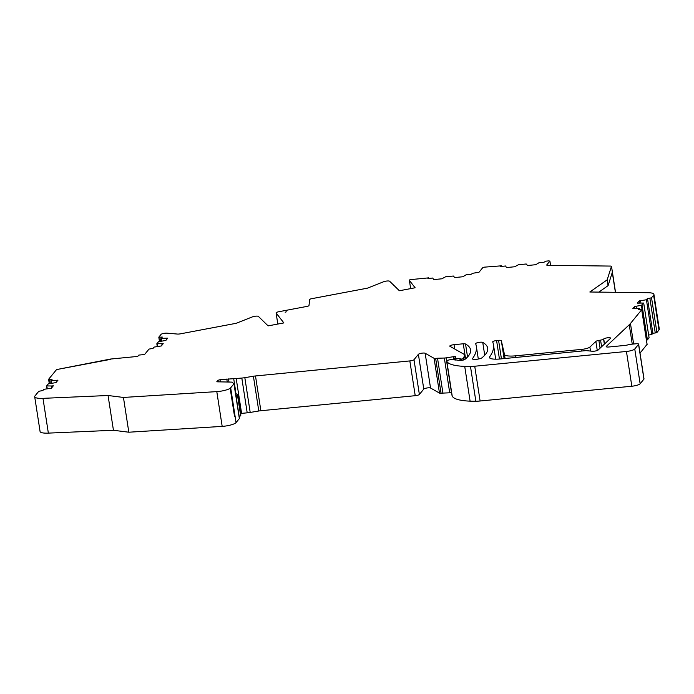 <?xml version="1.0" encoding="UTF-8"?>
<svg xmlns="http://www.w3.org/2000/svg" width="694" height="694" viewBox="0 0 694 694"><rect width="100%" height="100%" fill="white"/><g stroke="black" fill="none" stroke-linecap="round" stroke-linejoin="round"><path stroke-width="1.04" d="M648.656 335.046L651.813 334.508L652.863 333.224L655.257 332.99L649.87 298.22L651.536 297.735L653.618 295.193A14.158 3.192 -8.8 0 0 653.922 294.36A14.158 3.192 -8.8 0 0 647.875 292.703L589.831 292.001L607.181 279.838L611.483 266.279L610.885 266.08L547.21 265.308L546.638 265.056L549.874 261.109L548.798 260.883L546.048 261.152L543.879 262.271L538.986 262.748L535.733 264.709L527.353 265.524M612.299 272.334L615.396 292.313M598.844 292.105L608.083 285.633L612.386 272.074L611.483 266.279M608.083 285.633L607.181 279.838M655.257 332.99L656.914 332.495L658.996 329.962A14.158 3.192 -8.8 0 0 659.3 329.13L653.922 294.36M615.509 292.313L612.377 272.083M506.299 267.58L514.688 266.756L518.435 264.744L526.199 263.989L527.301 265.203M501.354 266.409L501.268 265.837L500.756 266.47L505.648 265.993L506.256 267.251M501.268 265.837L484.447 267.147L482.781 267.641L478.964 272.3L473.187 273.193L471.018 274.312L466.125 274.789L462.881 276.75L454.492 277.574M433.446 279.621L441.826 278.806L445.574 276.793L453.338 276.03L454.449 277.244M428.493 278.45L428.406 277.886L427.894 278.511L432.787 278.034L433.394 279.292M428.406 277.886L409.928 279.682L409.391 280.437L415.125 287.767L399.38 290.743L389.638 281.252A3.539 0.798 -8.8 0 0 387.131 281.001A3.539 0.798 -8.8 0 0 383.617 281.755L367.438 288.157L310.877 298.845L309.732 299.322L308.951 305.776L307.806 306.245L278.953 311.701A3.539 0.798 -8.8 0 0 276.091 312.942A3.539 0.798 -8.8 0 0 276.134 313.037L283.855 322.91L268.11 325.885L258.368 316.395A3.539 0.798 -8.8 0 0 255.86 316.152A3.539 0.798 -8.8 0 0 252.338 316.906L236.168 323.3L180.483 333.823A3.539 0.798 -8.8 0 1 177.395 334.057L166.916 333.163A3.539 0.798 -8.8 0 0 163.446 333.467A3.539 0.798 -8.8 0 0 161.008 334.43L158.805 337.171L162.309 337.076L161.26 338.36L167.722 338.16L165.849 340.442L158.518 341.708L156.853 343.738L163.203 343.669L161.338 345.959L154.111 347.087L153.062 348.371L149.002 349.091L144.552 354.53L138.817 355.085L137.733 356.412L110.389 359.067L56.682 369.555A3.539 0.798 -8.8 0 0 56.388 369.781L48.623 379.271L52.093 379.262L51.07 380.52L51.486 383.235M161.676 341.058L161.26 338.36M166.551 339.583L166.352 338.29M162.04 345.1L161.841 343.808M49.257 383.617L48.623 379.271M57.108 381.214L56.96 380.251L51.07 380.52M51.877 387.608L51.625 385.985L46.637 385.925L48.302 383.886L55.98 382.594L57.984 380.147L56.96 380.251M47.392 388.787L46.637 385.925M235.058 416.105L230.677 387.816L230.174 388.267L234.555 416.556A10.618 2.394 171.2 0 0 235.058 416.105L236.055 422.577A10.618 2.394 171.2 0 1 222.184 426.385L128.824 432.215L123.445 397.445L108.056 395.502L113.443 430.271L48.354 433.117A14.158 3.192 -8.8 0 1 40.079 431.503L34.7 396.734A14.158 3.192 -8.8 0 1 35.004 395.901L38.786 391.277L42.846 390.557L43.878 389.299L51.33 388.267L53.334 385.821L51.625 385.985M34.7 396.734A14.158 3.192 -8.8 0 0 42.976 398.347L108.056 395.502M128.824 432.215L113.443 430.271M230.174 388.267A10.618 2.394 171.2 0 1 216.797 391.616L123.445 397.445M236.055 422.577L239.352 418.56L233.965 383.791L230.677 387.816M216.884 381.804L232.152 382.116L233.965 383.791L234.199 383.166L236.246 396.404M239.413 416.86L239.352 418.56M244.826 377.666L250.204 412.436L258.793 410.995L253.405 376.235L244.826 377.666A10.245 2.308 171.2 0 1 241.816 378.065L220.007 379.696L217.925 380.303L216.814 381.717M250.204 412.436A10.245 2.308 171.2 0 1 247.203 412.835L240.592 413.459M258.793 410.995A7.079 1.596 171.2 0 1 260.866 410.727L415.22 395.693A3.539 0.798 -8.8 0 0 419.376 394.461L423.774 389.091L418.395 354.322L413.988 359.7A3.539 0.798 -8.8 0 1 409.833 360.923L255.487 375.957L260.866 410.727M253.405 376.235A7.079 1.596 171.2 0 1 255.487 375.957M423.774 389.091A3.539 0.798 -8.8 0 1 427.027 387.972A3.539 0.798 -8.8 0 1 430.532 388.015L439.476 393.082L434.097 358.321L425.153 353.246A3.539 0.798 -8.8 0 0 421.64 353.211A3.539 0.798 -8.8 0 0 418.395 354.322M439.476 393.082A2.125 0.477 -8.8 0 0 441.037 393.177L435.65 358.416A2.125 0.477 -8.8 0 1 434.097 358.321M451.577 392.613L451.49 392.631A3.539 0.798 -8.8 0 1 449.721 392.804L441.037 393.177M442.911 392.995L437.524 358.234L435.65 358.416M449.721 392.804L444.342 358.035L437.524 358.234M444.342 358.035A3.539 0.798 -8.8 0 0 446.112 357.861L453.477 356.69A2.125 0.477 -8.8 0 1 455.689 356.837A2.125 0.477 -8.8 0 1 455.637 356.959L454.726 358.121L461.77 359.084L463.462 358.546L464.572 355.189A10.618 2.394 -8.8 0 0 464.598 354.912A10.618 2.394 -8.8 0 0 464.095 354.322L449.955 346.315A3.539 0.798 -8.8 0 1 449.79 346.115A3.539 0.798 -8.8 0 1 454.023 344.675L463.271 343.782A4.025 0.911 171.2 0 1 465.535 344.007A105.852 23.839 171.2 0 1 470.575 349.871A105.852 23.839 171.2 0 1 464.98 359.345A3.565 0.807 171.2 0 1 461.284 360.438L460.885 360.472A3.539 0.798 -8.8 0 1 458.934 360.49L452.488 359.18L446.606 360.507A70.805 15.945 -8.8 0 0 446.815 361.218A49.56 11.165 171.2 0 0 464.72 366.389L470.098 401.158A49.56 11.165 171.2 0 1 452.193 395.988L446.815 361.218M465.605 358.833L463.271 343.782M451.994 395.276L446.606 360.507L451.994 395.276A70.805 15.945 -8.8 0 0 452.193 395.988M474.731 366.232L480.109 401.002L631.826 386.228L626.439 351.459L474.731 366.232A14.158 3.192 171.2 0 1 470.48 366.475A49.56 11.165 171.2 0 1 464.72 366.389M480.109 401.002A14.158 3.192 171.2 0 1 475.858 401.245A49.56 11.165 171.2 0 1 470.098 401.158M631.826 386.228A7.079 1.596 -8.8 0 0 640.137 383.773L643.945 379.124A3.539 0.798 -8.8 0 0 644.015 378.915L638.636 344.146A3.539 0.798 -8.8 0 0 635.869 343.799L630.074 344.363A2.125 0.477 -8.8 0 0 628.2 344.753A3.539 0.798 -8.8 0 1 625.077 345.412L608.95 346.983A3.539 0.798 -8.8 0 1 606.192 346.627A3.539 0.798 -8.8 0 1 606.322 346.349L629.25 324.757A70.805 15.945 -8.8 0 0 630.456 323.473L641.707 309.741L638.228 309.75L639.278 308.466L632.815 308.665L634.689 306.384L636.06 306.245L636.407 308.5M626.439 351.459A7.079 1.596 -8.8 0 0 634.758 349.004L638.558 344.354A3.539 0.798 -8.8 0 0 638.636 344.146M640.024 353.125L647.06 344.354M639.46 309.628L639.278 308.466M634.42 308.526L634.689 306.384M649.055 337.778L647.407 339.887L646.452 340.155M646.791 340.103L641.412 305.334L636.06 306.245M641.412 305.334L643.702 303.044L637.326 303.157L639.2 300.866L640.571 300.736L640.918 302.992M639.53 303.009L639.2 300.866M651.813 334.508L646.426 299.739L640.571 300.736M646.426 299.739L647.476 298.455L652.863 333.224M649.87 298.22L647.476 298.455M472.51 358.572A235.231 52.987 171.2 0 0 476.336 346.289A235.231 52.987 171.2 0 0 475.65 343.756A3.678 0.824 171.2 0 1 475.642 343.721A3.678 0.824 171.2 0 1 478.652 342.428A3.678 0.824 171.2 0 1 482.738 342.394A105.852 23.839 171.2 0 1 487.691 348.206A105.852 23.839 171.2 0 1 482.009 357.757A4.979 1.119 171.2 0 1 476.622 359.301A4.979 1.119 171.2 0 1 472.423 358.833A4.979 1.119 171.2 0 1 472.51 358.572L472.579 359.05M598.87 340.398A3.539 0.798 171.2 0 0 595.868 341.413L589.883 347.061A7.079 1.596 171.2 0 1 581.693 349.386L515.503 355.831A14.158 3.192 171.2 0 1 504.46 354.461L501.328 340.685A3.539 0.798 171.2 0 0 498.57 340.338L496.583 340.537A3.47 0.781 171.2 0 0 492.705 341.916A3.47 0.781 171.2 0 0 492.714 341.951A235.231 52.987 171.2 0 1 493.443 344.623A235.231 52.987 171.2 0 1 489.704 356.785A14.175 3.192 171.2 0 0 489.478 357.523A14.175 3.192 171.2 0 0 500.192 358.972L584.973 350.713A3.539 0.798 171.2 0 1 586.803 350.687L592.182 351.233A3.539 0.798 171.2 0 0 595.556 350.973A3.539 0.798 171.2 0 0 598.107 350.036L610.46 338.403A3.539 0.798 171.2 0 0 610.599 338.125A3.539 0.798 171.2 0 0 607.528 337.805A3.539 0.798 171.2 0 0 603.737 338.941L603.572 339.088A3.539 0.798 171.2 0 1 600.57 340.112L598.87 340.398L600.076 348.18M496.583 340.537L499.446 359.032M639.443 302.402L638.931 303.018M285.165 312.248L286.353 311.823A3.539 0.798 171.2 0 0 285.165 312.248M56.682 369.555L110.641 359.353L56.682 369.555M239.274 416.999L236.107 396.552L237.478 395.086L240.644 415.533L239.274 416.999M235.847 393.845A7.079 1.596 171.2 0 1 237.678 394.608A7.079 1.596 171.2 0 1 237.478 395.086M237.678 394.608L240.844 415.064A7.079 1.596 171.2 0 1 240.644 415.533M236.133 393.88L235.518 391.728M658.996 329.962L653.618 295.193M550.524 265.351L549.874 261.109M410.657 288.609L409.391 280.437L410.648 288.609M276.091 312.942L277.808 324.055L276.134 313.037M160.522 341.257L159.915 337.31M156.835 343.782L157.26 346.549L156.861 343.816M157.59 346.497L157.182 343.868M50.306 383.435L49.699 379.497M47.088 388.831L46.645 386.003M48.354 433.117L42.976 398.347M222.184 426.385L216.797 391.616M218.176 381.9L217.925 380.303M220.336 381.813L220.007 379.696M227.233 381.9L226.791 379.028M228.977 381.917L228.508 378.924M235.726 391.72L233.722 378.768M241.599 413.372L236.212 378.612M247.203 412.835L241.816 378.065M415.22 395.693L409.833 360.923M419.376 394.461L413.988 359.7M430.532 388.015L425.153 353.246M451.49 392.631L446.112 357.861M453.85 359.102L453.477 356.69M455.498 360.047L455.229 358.286M460.157 360.524L459.844 358.494M461.631 360.386L461.432 359.119M461.961 360.333L461.77 359.084M463.679 359.943L463.462 358.546M465.188 359.18L464.572 355.189M454.691 348.995L454.023 344.675M465.535 344.007L467.539 356.976M470.48 366.475L475.858 401.245M640.137 383.773L634.758 349.004M643.945 379.124L638.558 344.354M632.251 344.146L629.25 324.757M606.4 346.844L606.322 346.349M633.631 344.016L630.456 323.473M647.086 344.502L641.707 309.741M647.407 339.887L642.019 305.117M649.072 337.848L643.685 303.087M656.914 332.495L651.536 297.735M482.738 342.394L484.724 355.233M600.57 340.112L601.603 346.748M603.572 339.088L604.361 344.146M603.737 338.941L604.517 343.998M489.704 356.785L489.912 358.147M498.57 340.338L501.432 358.85M501.328 340.685L504.104 358.59M504.46 354.461L505.085 358.494M515.503 355.831L515.755 357.453M581.693 349.386L581.945 351.017M589.883 347.061L590.499 351.06M595.868 341.413L597.274 350.496M615.526 292.313L611.492 266.244M550.568 265.351L549.9 261.022M501.398 266.401L501.294 265.759M428.536 278.45L428.441 277.8M159.464 341.431L158.805 337.171M47.071 388.84L46.619 385.968M455.021 359.986L454.726 358.121M460.564 360.498L460.33 358.98M465.249 359.128L464.598 354.912M454.423 359.908L454.327 359.301M647.112 344.424L641.733 309.654M649.081 337.813L643.702 303.044M476.336 346.289L478.305 359.041M493.443 344.623L495.698 359.18"/></g></svg>
